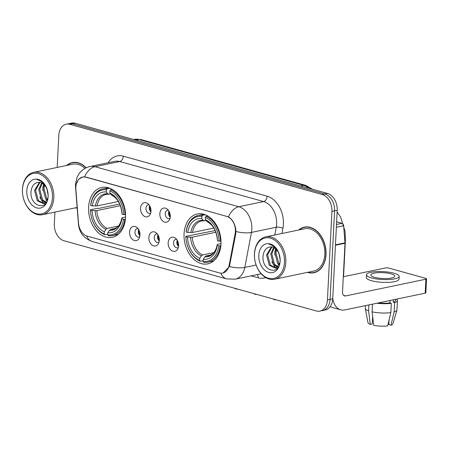 <?xml version="1.0" encoding="UTF-8"?>
<svg xmlns="http://www.w3.org/2000/svg" width="449" height="449" viewBox="0 0 449 449"><rect width="100%" height="100%" fill="white"/><g stroke="black" fill="none" stroke-linecap="round" stroke-linejoin="round"><path stroke-width="0.67" d="M184.056 233.789A25.481 18.14 -101.8 0 0 207.719 263.866A25.481 18.14 -101.8 0 0 220.981 244.06A25.481 18.14 -101.8 0 0 197.313 213.982A25.481 18.14 -101.8 0 0 184.056 233.789M88.605 207.23A25.481 18.14 -101.8 0 0 112.267 237.313A25.481 18.14 -101.8 0 0 125.529 217.507A25.481 18.14 -101.8 0 0 101.867 187.429A25.481 18.14 -101.8 0 0 88.605 207.23M140.009 234.995A7.212 5.135 78.2 0 1 139.01 238.509A7.212 5.135 78.2 0 1 132.988 239.85A7.212 5.135 78.2 0 1 129.559 232.088A7.212 5.135 78.2 0 1 136.676 227.306A7.212 5.135 78.2 0 1 140.009 234.995M138.034 228.603A4.327 3.081 -101.8 0 0 137.209 228.62A4.327 3.081 -101.8 0 0 134.953 231.981A4.327 3.081 -101.8 0 0 138.971 237.089A4.327 3.081 -101.8 0 0 139.734 236.775M159.311 240.367A7.212 5.135 78.2 0 1 158.312 243.874A7.212 5.135 78.2 0 1 152.29 245.221A7.212 5.135 78.2 0 1 148.86 237.459A7.212 5.135 78.2 0 1 155.977 232.672A7.212 5.135 78.2 0 1 159.311 240.367M157.33 233.974A4.327 3.081 -101.8 0 0 156.505 233.985A4.327 3.081 -101.8 0 0 154.254 237.353A4.327 3.081 -101.8 0 0 158.273 242.46A4.327 3.081 -101.8 0 0 159.036 242.146M178.607 245.738A7.212 5.135 78.2 0 1 177.608 249.246A7.212 5.135 78.2 0 1 171.591 250.587A7.212 5.135 78.2 0 1 168.156 242.83A7.212 5.135 78.2 0 1 175.273 238.043A7.212 5.135 78.2 0 1 178.607 245.738M176.631 239.339A4.327 3.081 -101.8 0 0 175.806 239.356A4.327 3.081 -101.8 0 0 173.555 242.718A4.327 3.081 -101.8 0 0 177.574 247.826A4.327 3.081 -101.8 0 0 178.337 247.511M150.999 211.226A7.212 5.135 78.2 0 1 150 214.734A7.212 5.135 78.2 0 1 143.983 216.076A7.212 5.135 78.2 0 1 140.548 208.319A7.212 5.135 78.2 0 1 147.665 203.532A7.212 5.135 78.2 0 1 150.999 211.226M149.023 204.828A4.327 3.081 -101.8 0 0 148.198 204.845A4.327 3.081 -101.8 0 0 145.942 208.207A4.327 3.081 -101.8 0 0 149.96 213.32A4.327 3.081 -101.8 0 0 150.724 213M170.3 216.592A7.212 5.135 78.2 0 1 169.301 220.105A7.212 5.135 78.2 0 1 163.279 221.447A7.212 5.135 78.2 0 1 159.85 213.685A7.212 5.135 78.2 0 1 166.966 208.903A7.212 5.135 78.2 0 1 170.3 216.592M168.319 210.199A4.327 3.081 -101.8 0 0 167.494 210.216A4.327 3.081 -101.8 0 0 165.243 213.578A4.327 3.081 -101.8 0 0 169.262 218.685A4.327 3.081 -101.8 0 0 170.025 218.371M139.953 235.663A4.327 3.081 78.2 0 1 138.258 231.291A4.327 3.081 78.2 0 1 138.674 229.534M159.249 241.034A4.327 3.081 78.2 0 1 157.56 236.662A4.327 3.081 78.2 0 1 157.975 234.906M178.55 246.4A4.327 3.081 78.2 0 1 176.855 242.033A4.327 3.081 78.2 0 1 177.271 240.271M150.943 211.894A4.327 3.081 78.2 0 1 149.248 207.522A4.327 3.081 78.2 0 1 149.663 205.76M170.244 217.26A4.327 3.081 78.2 0 1 168.549 212.888A4.327 3.081 78.2 0 1 168.964 211.131M75.875 189.377A12.982 9.244 78.2 0 1 75.842 187.149A12.982 9.244 78.2 0 1 82.599 177.063A12.982 9.244 78.2 0 1 85.888 177.192L226.622 216.345A12.982 9.244 78.2 0 1 235.141 233.682L229.186 265.09A12.982 9.244 78.2 0 1 222.687 273.037A12.982 9.244 78.2 0 1 219.398 272.908L87.258 236.146A12.982 9.244 78.2 0 1 78.524 223.175L75.875 189.377M75.471 207.82A23.314 16.602 -101.8 0 0 77.206 208.252M307.481 272.369A23.314 16.602 -101.8 0 0 313.885 272.751A23.314 16.602 -101.8 0 0 326.025 254.628A23.314 16.602 -101.8 0 0 304.366 227.104A23.314 16.602 -101.8 0 0 298.647 230.011M314.154 272.448A23.314 16.602 -101.8 0 0 315.192 272.397M76.308 184.056L78.53 179.353L82.56 176.985L86.034 177.074L228.451 216.867C232.419 219.365 234.878 223.619 235.826 229.641L235.792 233.632L229.422 266.554L223.063 273.043M54.918 212.108L54.323 223.911A14.424 10.271 -101.8 0 0 64.067 240.793L316.281 310.961A14.424 10.271 -101.8 0 0 319.935 311.106L325.222 310.001A14.424 10.271 -101.8 0 0 332.726 298.793L337.21 210.289L334.567 210.845A14.424 10.271 -101.8 0 0 324.823 193.962L72.609 123.795A14.424 10.271 -101.8 0 0 68.955 123.649A14.424 10.271 -101.8 0 1 72.609 123.795L324.823 193.962A14.424 10.271 -101.8 0 1 334.567 210.845L330.082 299.343L334.567 210.845L331.923 211.395A14.424 10.271 -101.8 0 0 322.18 194.512L69.965 124.345A14.424 10.271 -101.8 0 0 66.312 124.199A14.424 10.271 -101.8 0 0 58.808 135.413L57.186 167.438M322.578 310.556A14.424 10.271 -101.8 0 0 330.082 299.343A14.424 10.271 -101.8 0 1 322.578 310.556M86.208 167.791A23.314 16.602 -101.8 0 0 72.356 162.555A23.314 16.602 -101.8 0 0 66.637 165.468M319.935 311.106A14.424 10.271 -101.8 0 0 327.439 299.893L331.923 211.395M305.707 226.902A23.314 16.602 -101.8 0 0 304.731 227.273M73.698 162.358A23.314 16.602 -101.8 0 0 72.721 162.723M337.21 210.289A14.424 10.271 -101.8 0 0 327.467 193.412L75.252 123.245A14.424 10.271 -101.8 0 0 71.599 123.099L66.312 124.199M52.443 197.818A20.671 14.716 -101.8 0 0 38.479 173.623A20.671 14.716 -101.8 0 0 22.484 189.484A20.671 14.716 -101.8 0 0 36.453 213.679A20.671 14.716 -101.8 0 0 52.443 197.818M53.801 197.874A21.631 15.401 -101.8 0 0 33.709 172.337A21.631 15.401 -101.8 0 0 22.45 189.152A21.631 15.401 -101.8 0 0 42.543 214.689A21.631 15.401 -101.8 0 0 53.801 197.874M84.934 168.442A21.631 15.401 -101.8 0 0 72.699 164.205L33.709 172.337M86.023 167.881A23.073 16.428 -101.8 0 0 72.407 162.791A23.073 16.428 -101.8 0 0 67.103 165.372M48.11 195.107L47.027 189.225M47.066 200.417L45.691 199.036L42.919 188.681L44.058 184.595M47.437 199.592L46.741 198.817L43.968 188.462L44.715 185.291M45.327 202.583L41.493 199.912L38.721 189.557L41.639 182.923M45.792 202.179L42.543 199.693L39.77 189.338L42.223 183.22M47.863 198.2L44.473 203.122L43.323 203.526L37.301 200.787L34.522 190.432L39.428 182.356M46.348 202.387L43.323 203.526M43.845 203.386L38.35 200.568L35.572 190.213L39.967 182.417M47.858 192.408A10.866 7.734 -101.8 0 0 38.687 182.356C34.528 182.726 32.002 185.56 31.116 190.859C28.983 206.736 48.065 211.844 48.088 196.23C48.245 191.858 47.072 187.89 44.574 184.326C42.397 181.458 39.905 179.875 37.082 179.578C42.868 181.413 46.46 185.69 47.858 192.408L47.942 192.851M26.805 190.685A14.71 10.473 -101.8 0 0 36.745 207.904A14.71 10.473 -101.8 0 0 48.127 196.617A14.71 10.473 -101.8 0 0 38.187 179.398A14.71 10.473 -101.8 0 0 26.805 190.685M75.937 207.724A23.073 16.428 -101.8 0 0 77.189 208.016M43.727 185.353L43.94 184.483M44.058 184.068L44.154 183.781M44.99 204.121L44.019 203.38M43.974 203.341L42.52 201.859L39.798 197.044M42.835 190.533L42.885 187.525L43.547 184.141M47.027 189.658L47.005 189.169M125.394 219.219L123.441 219.286A22.882 16.293 -101.8 0 1 107.693 234.906L107.799 232.745A20.671 14.716 -101.8 0 0 121.825 218.837L121.735 218.085L122.386 217.698L125.552 217.035M115.769 228.3L110.611 229.372L109.404 230.303L107.799 232.745M107.732 234.125L104.819 234.732L104.207 233.935A22.882 16.293 -101.8 0 1 90.457 210.11L92.067 210.559A20.671 14.716 -101.8 0 0 104.314 231.779L105.925 229.338L107.126 228.406L118.384 226.055M120.394 205.681L96.844 210.587L92.067 210.559M90.457 210.11L90.417 209.778L97.489 208.302L98.752 208.398L119.709 204.026M125.035 214.684A23.842 16.978 -101.8 0 0 110.634 189.731L109.926 190.803A22.882 16.293 -101.8 0 1 123.677 214.628L125.546 214.577M112.295 189.383L110.634 189.731M107.693 234.906L108.304 235.703A23.842 16.978 -101.8 0 0 112.592 235.573A23.842 16.978 -101.8 0 0 124.8 219.342M90.417 209.778A23.842 16.978 -101.8 0 0 104.819 234.732M123.677 214.628L122.061 214.179A20.671 14.716 -101.8 0 0 109.814 192.963L109.926 190.803M121.825 218.837L123.441 219.286M104.314 231.779L104.207 233.935M109.814 192.963L111.661 195.152C117.548 198.239 120.983 204.329 121.965 213.415L122.061 214.179M121.965 213.415L121.971 213.427A18.493 13.167 -101.8 0 0 111.206 194.776M109.404 230.303A18.493 13.167 -101.8 0 0 121.735 218.085L121.735 218.04C121.151 221.48 120.006 224.191 118.295 226.167L116.908 227.514L113.367 229.226A17.786 12.667 -101.8 0 1 110.611 229.372M107.148 188.76A23.842 16.978 -101.8 0 0 102.86 188.889A23.842 16.978 -101.8 0 0 90.653 205.12L90.692 205.451A22.882 16.293 -101.8 0 1 106.441 189.837L107.148 188.76L109.853 188.198M106.441 189.837L106.334 191.992A20.671 14.716 -101.8 0 0 92.309 205.9L90.692 205.451M110.538 193.901L108.854 194.254L107.721 193.811L106.334 191.992M92.309 205.9L97.079 205.934L118.362 201.494M108.854 194.254L106.104 194.4A17.786 12.667 -101.8 0 0 97.079 205.934M220.846 245.771L218.888 245.839A22.882 16.293 -101.8 0 1 203.144 261.458L203.251 259.303A20.671 14.716 -101.8 0 0 217.277 245.395L217.181 244.638L217.838 244.25L221.003 243.588M211.221 254.852L206.063 255.93L204.856 256.862L203.251 259.303M203.184 260.678L200.271 261.29L199.659 260.487A22.882 16.293 -101.8 0 1 185.908 236.668L187.519 237.117A20.671 14.716 -101.8 0 0 199.766 258.332L201.377 255.891L202.578 254.959L213.836 252.613M215.846 232.234L192.295 237.145L187.519 237.117M185.908 236.668L185.869 236.331L215.161 230.584M220.487 241.242A23.842 16.978 -101.8 0 0 206.085 216.283L205.378 217.361A22.882 16.293 -101.8 0 1 219.123 241.186L220.998 241.135M207.741 215.941L206.085 216.283M203.144 261.458L203.756 262.255A23.842 16.978 -101.8 0 0 208.044 262.126A23.842 16.978 -101.8 0 0 220.251 245.9M185.869 236.331A23.842 16.978 -101.8 0 0 200.271 261.29M219.123 241.186L217.512 240.737A20.671 14.716 -101.8 0 0 205.266 219.516L205.378 217.361M217.277 245.395L218.888 245.839M199.766 258.332L199.659 260.487M205.266 219.516L207.112 221.705C213 224.797 216.435 230.881 217.417 239.968L217.512 240.737M204.856 256.862A18.493 13.167 -101.8 0 0 217.181 244.638L217.187 244.598C216.603 248.039 215.458 250.744 213.746 252.72L212.36 254.067L208.813 255.778A17.786 12.667 -101.8 0 1 206.063 255.93M202.6 215.318A23.842 16.978 -101.8 0 0 198.312 215.447A23.842 16.978 -101.8 0 0 186.105 231.673L186.144 232.01A22.882 16.293 -101.8 0 1 201.893 216.39L202.6 215.318L205.305 214.751M201.893 216.39L201.781 218.545A20.671 14.716 -101.8 0 0 187.755 232.459L186.144 232.01M205.99 220.459L204.306 220.807L203.173 220.364L201.781 218.545M187.755 232.459L192.531 232.487L213.814 228.047M204.306 220.807L201.55 220.959A17.786 12.667 -101.8 0 0 192.531 232.487M149.826 206.046A7.212 5.135 -101.8 0 0 150.976 211.563M169.127 211.417A7.212 5.135 -101.8 0 0 170.278 216.934M138.836 229.821A7.212 5.135 -101.8 0 0 139.987 235.338M158.138 235.186A7.212 5.135 -101.8 0 0 159.288 240.709M177.434 240.557A7.212 5.135 -101.8 0 0 178.584 246.074M336.492 224.494L342.031 223.338L336.627 221.834M332.754 298.265A19.228 12.673 105.5 0 0 340.679 309.804A19.228 12.673 105.5 0 0 344.888 309.911L425.186 293.169L425.893 279.194L345.595 295.936A4.81 3.165 -74.5 0 1 344.54 295.913A4.81 3.165 -74.5 0 1 342.525 291.968L344.995 243.268L335.437 245.261M425.893 279.194A2.402 0.584 2.9 0 0 426.55 278.829L425.843 292.804A2.402 0.584 -177.1 0 1 425.186 293.169M426.55 278.829A2.402 0.584 2.9 0 0 425.804 278.363L388.873 268.092A2.402 0.584 2.9 0 0 385.483 267.952L343.3 276.747M342.031 223.338A2.402 1.712 78.2 0 1 343.648 225.74L344.989 242.853A2.402 1.712 78.2 0 1 344.995 243.268M391.09 273.851A12.016 2.913 2.9 0 0 378.159 272.661A12.016 2.913 2.9 0 0 370.829 274.968A12.016 2.913 2.9 0 0 374.567 277.297A12.016 2.913 2.9 0 0 387.504 278.481A12.016 2.913 2.9 0 0 394.834 276.18A12.016 2.913 2.9 0 0 391.09 273.851M368.915 304.899L368.612 310.871L370.251 324.358L372.283 323.931L372.659 316.5M378.361 302.929A13.941 3.379 2.9 0 0 389.9 302.907L391.315 303.3L390.843 312.616L387.661 325.901A12.499 3.031 2.9 0 1 373.731 325.329L372.092 311.842L372.485 304.158M390.024 300.499L389.9 302.907M389.047 320.109L388.823 324.616L390.961 325.211L394.143 311.926L394.62 302.609L393.206 302.216L393.33 299.809M393.206 302.216A13.941 3.379 2.9 0 0 395.524 300.499L395.586 299.337M366.507 274.749L366.362 277.544A16.344 3.962 2.9 0 0 371.452 280.709A16.344 3.962 2.9 0 0 389.042 282.326A16.344 3.962 2.9 0 0 399.009 279.194L399.155 276.399A16.344 3.962 2.9 0 0 394.065 273.228A16.344 3.962 2.9 0 0 376.475 271.617A16.344 3.962 2.9 0 0 366.507 274.749A16.344 3.962 2.9 0 0 371.592 277.914A16.344 3.962 2.9 0 0 389.182 279.531A16.344 3.962 2.9 0 0 399.155 276.399M376.863 303.243A15.867 3.845 2.9 0 0 391.315 303.3M394.62 302.609A15.867 3.845 2.9 0 0 397.444 300.594A15.867 3.845 2.9 0 0 396.45 299.157M365.424 305.629L365.284 308.306A15.867 3.845 2.9 0 0 365.301 308.53A15.867 3.845 2.9 0 0 368.612 310.871M372.092 311.842A15.867 3.845 2.9 0 0 390.843 312.616M394.143 311.926A15.867 3.845 2.9 0 0 396.938 310.136A15.867 3.845 2.9 0 0 396.972 309.911L397.444 300.594M365.301 308.53L367.95 322.629A12.499 3.031 2.9 0 0 370.251 324.358M390.961 325.211A12.499 3.031 2.9 0 0 392.875 323.892L396.938 310.136M388.935 322.41A9.614 2.329 2.9 0 0 388.565 322.236L388.57 322.107M390.041 300.493L389.923 302.912M284.453 262.362A20.671 14.716 -101.8 0 0 270.489 238.166A20.671 14.716 -101.8 0 0 254.493 254.027A20.671 14.716 -101.8 0 0 268.463 278.223A20.671 14.716 -101.8 0 0 284.453 262.362M285.811 262.418A21.631 15.401 -101.8 0 0 265.718 236.881A21.631 15.401 -101.8 0 0 254.46 253.696A21.631 15.401 -101.8 0 0 274.552 279.233A21.631 15.401 -101.8 0 0 285.811 262.418M274.552 279.233L313.542 271.106A21.631 15.401 -101.8 0 0 324.801 254.286A21.631 15.401 -101.8 0 0 304.708 228.749L265.718 236.881M307.947 272.274A23.073 16.428 -101.8 0 0 313.84 272.515A23.073 16.428 -101.8 0 0 325.851 254.577A23.073 16.428 -101.8 0 0 304.416 227.34A23.073 16.428 -101.8 0 0 299.113 229.916M280.12 259.651L279.037 253.775M279.076 264.966L277.701 263.585L274.928 253.225L276.068 249.144M279.446 264.135L278.75 263.367L275.978 253.006L276.724 249.835M277.336 267.133L273.503 264.461L270.73 254.1L273.649 247.472M277.802 266.723L274.552 264.242L271.78 253.881L274.232 247.764M279.873 262.744L276.483 267.671L275.332 268.07L269.31 265.337L266.532 254.976L271.437 246.899M278.358 266.931L275.332 268.07M275.854 267.93L270.36 265.118L267.582 254.757L271.976 246.961M279.867 256.957A10.866 7.734 -101.8 0 0 270.696 246.899C266.532 247.276 264.012 250.11 263.125 255.402C260.992 271.28 280.075 276.393 280.097 260.774C280.255 256.401 279.082 252.433 276.584 248.869C274.406 246.007 271.914 244.424 269.091 244.121C274.878 245.962 278.47 250.239 279.867 256.957L279.952 257.395M258.815 255.228A14.71 10.473 -101.8 0 0 268.755 272.448A14.71 10.473 -101.8 0 0 280.137 261.161A14.71 10.473 -101.8 0 0 270.197 243.942A14.71 10.473 -101.8 0 0 258.815 255.228M275.737 249.902L275.95 249.032M276.068 248.617L276.163 248.325M276.999 268.665L276.028 267.93M275.983 267.885L274.53 266.409L271.808 261.593M274.844 255.083L274.895 252.069L275.557 248.684M279.037 254.207L279.014 253.713M229.186 265.09L229.86 264.949M235.141 233.682L235.809 233.542M226.622 216.345L226.947 216.278M85.888 177.192L86.208 177.125M108.13 162.746A24.038 17.113 78.2 0 1 123.284 156.185L267.161 196.213A4.81 3.165 -74.5 0 1 263.619 201.556L119.743 161.533A19.228 13.694 -101.8 0 0 114.877 161.337L90.092 166.506A19.228 13.694 78.2 0 1 94.963 166.702A16.826 11.085 105.5 0 0 84.575 176.839M267.161 196.213A24.038 17.113 78.2 0 1 283.398 224.348A24.038 17.113 78.2 0 1 282.926 228.317L281.95 233.497M235.961 231.532A16.826 5.944 10.7 0 0 251.451 232.414L276.236 227.245A19.228 13.694 -101.8 0 0 276.612 224.068A19.228 13.694 -101.8 0 0 263.619 201.556L238.834 206.725A19.228 13.694 78.2 0 1 251.827 229.237A19.228 13.694 78.2 0 1 251.451 232.414L244.817 267.408A19.228 13.694 78.2 0 1 235.186 279.183L259.971 274.013A19.228 13.694 -101.8 0 0 261.088 273.71M90.092 166.506C85.624 167.511 82.01 169.812 79.26 173.421L77.127 177.052L75.471 183.995L75.511 186.571A16.826 2.093 -4.5 0 0 75.853 186.952M228.451 216.867A16.826 11.085 -74.5 0 1 238.834 206.725L94.963 166.702L119.743 161.533A4.81 3.165 -74.5 0 0 123.284 156.185M220.807 273.155A16.826 11.085 105.5 0 0 226.633 278.896L235.186 279.183M226.633 278.896L92.342 241.534A16.826 11.085 -74.5 0 1 86.567 235.916M229.422 266.554A16.826 5.944 10.7 0 0 244.817 267.408L256.126 265.05M92.342 241.534C83.957 238.486 79.333 232.722 78.457 224.236A16.826 2.093 -4.5 0 0 78.682 224.539M265.763 277.611A24.038 17.113 78.2 0 1 258.169 277.791L251.182 275.843M322.18 194.512L327.467 193.412M69.965 124.345L75.252 123.245M327.439 299.893L332.726 298.793M274.766 234.995L276.236 227.245A4.81 1.701 -169.3 0 1 282.926 228.317M257.266 274.575A4.81 3.165 -74.5 0 1 258.169 277.791M308.951 188.26A19.228 13.694 -101.8 0 0 303.636 185.314L139.207 139.566A19.228 13.694 -101.8 0 0 134.341 139.375L141.312 139.622L305.741 185.364A9.614 6.337 -74.5 0 0 303.636 185.314L300.617 185.942M136.187 140.195L139.207 139.566A9.614 6.337 -74.5 0 1 141.312 139.622M96.844 210.587A17.786 12.667 -101.8 0 0 107.126 228.406M95.16 210.688A18.493 13.167 -101.8 0 0 105.925 229.338M107.721 193.811A18.493 13.167 -101.8 0 0 95.396 206.029M337.126 211.962L340.651 217.193L345.096 231.504L345.399 240.266A13.459 3.261 -177.1 0 1 344.854 241.119M192.295 237.145A17.786 12.667 -101.8 0 0 202.578 254.959M217.423 239.979A18.493 13.167 -101.8 0 0 206.658 221.335M190.612 237.246A18.493 13.167 -101.8 0 0 201.377 255.891M203.173 220.364A18.493 13.167 -101.8 0 0 190.847 232.588M234.53 288.219L235.91 289.027A3.126 2.06 -74.5 0 1 235.04 288.359M253.831 293.584L255.212 294.398A3.126 2.06 -74.5 0 1 254.336 293.73M273.127 298.955L274.513 299.769A3.126 2.06 -74.5 0 1 273.637 299.096M345.595 295.936L343.625 295.391M335.459 244.84L344.989 242.853M343.648 225.74L336.352 227.261M222.687 273.037L224.045 272.756M82.599 177.063L83.66 176.839M75.511 186.571L78.457 224.236M134.341 139.375L133.707 139.504M312.611 189.276L305.741 185.364M74.736 162.308L72.407 162.791M77.144 207.472L42.543 214.689M118.194 234.406L112.592 235.573M108.456 187.721L102.86 188.889M345.399 240.266L343.552 276.696M213.645 260.959L208.044 262.126M203.908 214.28L198.312 215.447M237.515 289.049L235.91 289.027M256.811 294.415L255.212 294.398M276.113 299.786L274.513 299.769M340.679 309.804L330.026 306.841M306.746 226.852L304.416 227.34M316.163 272.032L313.84 272.515"/></g></svg>
